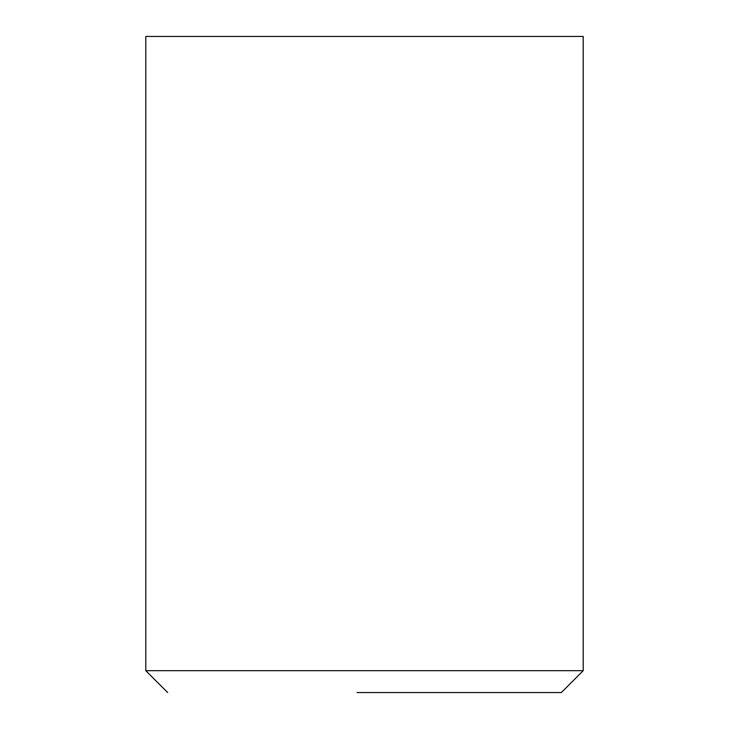 <?xml version="1.0" encoding="UTF-8"?>
<svg xmlns="http://www.w3.org/2000/svg" width="729" height="729" viewBox="0 0 729 729"><rect width="100%" height="100%" fill="white"/><g stroke="black" fill="none" stroke-linecap="round" stroke-linejoin="round"><path stroke-width="1.09" d="M167.67 692.55L145.8 670.68L583.2 670.68L561.33 692.55L357.082 692.55M145.8 670.68L145.8 36.45L583.2 36.45L583.2 670.68"/></g></svg>
